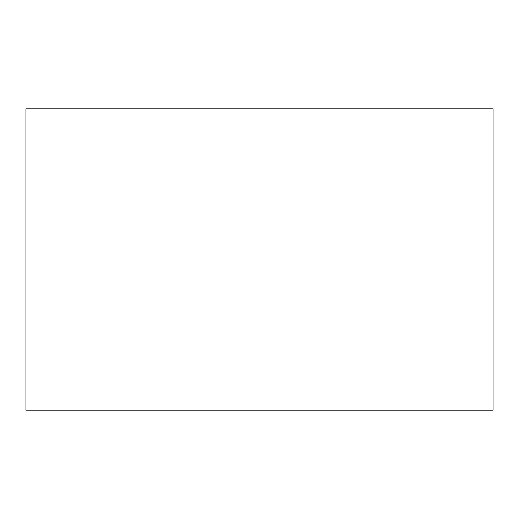 <?xml version="1.0" encoding="UTF-8"?>
<svg xmlns="http://www.w3.org/2000/svg" width="519" height="519" viewBox="0 0 519 519"><rect width="100%" height="100%" fill="white"/><g stroke="black" fill="none" stroke-linecap="round" stroke-linejoin="round"><path stroke-width="0.78" d="M493.05 108.821L25.95 108.821L25.95 410.179L493.05 410.179L493.05 108.821"/></g></svg>
